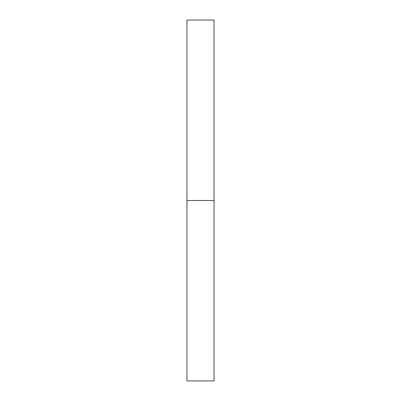 <?xml version="1.0" encoding="UTF-8"?>
<svg xmlns="http://www.w3.org/2000/svg" width="401" height="401" viewBox="0 0 401 401"><rect width="100%" height="100%" fill="white"/><g stroke="black" fill="none" stroke-linecap="round" stroke-linejoin="round"><path stroke-width="0.6" d="M186.966 200.5L214.034 200.5L214.034 20.05L186.966 20.05L186.966 380.95L214.034 380.95L214.034 200.5L186.966 200.5"/></g></svg>
